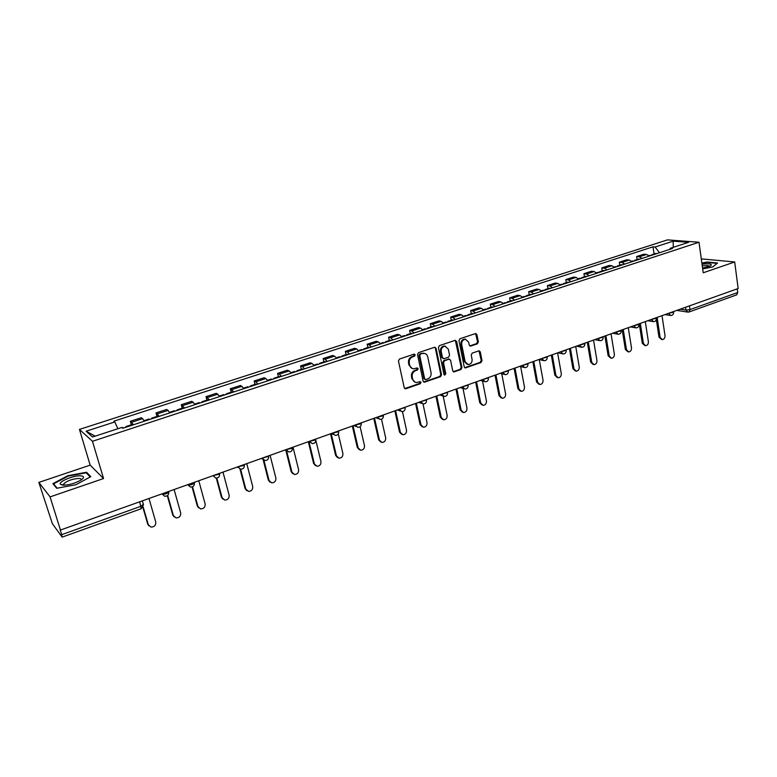 <?xml version="1.0" encoding="UTF-8"?>
<svg xmlns="http://www.w3.org/2000/svg" width="777" height="777" viewBox="0 0 777 777"><rect width="100%" height="100%" fill="white"/><g stroke="black" fill="none" stroke-linecap="round" stroke-linejoin="round"><path stroke-width="1.17" d="M415.209 354.875L414.034 354.147L399.495 359.032L398.436 360.994L404.225 387.752L405.905 388.753L420.308 383.721L421.027 382.371L420.182 381.614L416.559 382.546C414.539 382.381 413.247 381.225 412.674 379.098L412.208 376.884C411.859 373.931 412.966 371.853 415.54 370.668L417.404 370.027L418.133 368.667L417.268 367.909L413.704 368.822C411.645 368.667 410.324 367.502 409.732 365.326L409.256 363.102C408.906 360.12 410.023 358.042 412.606 356.866L414.481 356.235L415.209 354.875M412.218 368.502L409.003 365.103L408.527 362.878C408.178 359.897 409.294 357.828 411.878 356.643L413.743 356.021L414.17 354.118M404.72 388.568L419.57 383.479L420.036 381.624M415.054 382.206L411.946 378.855L411.47 376.651C411.13 373.688 412.237 371.62 414.801 370.435L416.666 369.794L417.113 367.919M477.35 343.832L478.35 341.938L476.913 334.586L475.699 333.498L459.984 338.723L458.964 340.627L464.219 366.851L465.394 367.919L481.012 362.548L482.012 360.664L480.293 351.864L479.108 350.796L472.212 353.098L471.212 354.992L472.076 359.372C472.251 362.422 470.988 364.17 468.298 364.617L465.151 361.771L461.703 344.512C461.509 341.482 462.752 339.734 465.413 339.248L468.667 342.152L469.24 345.037L470.444 346.115L477.35 343.832L476.563 343.628L477.564 341.744L475.563 333.508M103.555 478.545L90.161 465.141L38.85 482.41L50.087 496.892L103.555 478.545L92.473 441.287L698.999 242.239L703.214 272.776L734.692 261.975L738.15 288.529L60.451 530.04L60.091 529.564L61.694 534.663L140.967 506.274L143.454 504.186M50.087 496.892L60.451 530.04M436.082 348.329L434.44 347.3L418.55 352.632L417.511 354.574L423.125 381.167L424.329 382.235L440.51 376.68L441.53 374.757L436.082 348.329L434.761 347.232M439.452 345.619L455.06 340.375L456.672 341.404L461.946 367.647L460.936 369.551L453.914 371.921L452.738 370.852L450.573 360.217L448.96 359.207L444.531 360.722L443.512 362.645L445.784 373.747L444.774 375.136L443.939 374.388L438.422 347.542L439.452 345.619M38.85 482.41L52.35 523.62L62.005 536.975L61.694 534.663M90.161 465.141L79.448 429.419L667.482 239.879L698.999 242.239M734.692 261.975L702.612 258.994L701.369 259.411M737.247 288.85L737.723 292.511L736.693 294.862L689.121 311.956M144.347 421.192L142.628 418.677L131.653 422.251L133.343 424.796M131.653 422.251L130.351 421.28L131.362 424.805M142.628 418.677L141.288 417.725L130.351 421.28M157.032 416.414L156.051 412.917L159.207 416.336M169.998 412.81L166.783 409.43L156.051 412.917M182.226 408.187L181.274 404.71L184.576 408.042M195.163 404.574L191.802 401.291L181.274 404.71M206.944 400.106L206.022 396.658L209.469 399.902M219.862 396.503L216.356 393.298L206.022 396.658M231.206 392.181L230.322 388.753L233.906 391.909M244.104 388.568L240.462 385.46L230.322 388.753M255.031 384.392L254.166 380.992L255.876 381.769L257.886 384.061M267.9 380.788L265.86 378.516L264.122 377.758L254.166 380.992M278.419 376.748L277.583 373.378L279.361 374.116L281.429 376.369M291.258 373.154L289.17 370.92L287.364 370.192L277.583 373.378M301.379 369.24L300.573 365.899L302.428 366.598L304.545 368.803M314.199 365.646L312.053 363.461L310.178 362.772L300.573 365.899M323.941 361.868L323.164 358.547L325.077 359.217L327.243 361.383M336.723 358.284L334.537 356.138L332.595 355.477L323.164 358.547M346.105 354.633L345.347 351.33L347.329 351.971L349.543 354.089M358.857 351.039L356.624 348.941L354.613 348.31L345.347 351.33M367.88 347.513L367.142 344.24L369.182 344.842L371.445 346.93M380.594 343.929L378.312 341.87L376.253 341.268L367.142 344.24M389.267 340.52L388.568 337.267L390.656 337.849L392.968 339.889M401.962 336.946L399.631 334.916L397.513 334.353L388.568 337.267M410.305 333.654L409.615 330.419L411.771 330.963L414.122 332.974M422.96 330.079L420.59 328.088L418.414 327.554L409.615 330.419M430.973 326.894L430.303 323.688L432.517 324.203L434.906 326.175M443.589 323.329L441.181 321.377L438.956 320.872L430.303 323.688M451.291 320.25L450.65 317.065L452.904 317.56L455.341 319.493M463.879 316.695L461.431 314.782L459.149 314.296L450.65 317.065M471.27 313.723L470.648 310.557L472.96 311.023L475.427 312.917M483.818 310.178L481.342 308.294L479.011 307.838L470.648 310.557M490.918 307.303L490.316 304.157L492.676 304.603L495.182 306.459M503.438 303.758L500.912 301.913L498.543 301.486L490.316 304.157M510.236 300.99L509.663 297.863L512.062 298.281L514.597 300.107M522.727 297.455L520.172 295.639L517.744 295.231L509.663 297.863M529.254 294.774L528.69 291.676L531.138 292.065L533.702 293.861M541.695 291.249L539.112 289.471L536.645 289.083L528.69 291.676M547.95 288.665L547.406 285.586L549.893 285.955L552.496 287.713M560.353 285.149L557.74 283.391L555.234 283.032L547.406 285.586M566.346 282.653L565.821 279.594L568.356 279.934L570.988 281.672M578.719 279.137L576.068 277.418L573.523 277.088L565.821 279.594M584.45 276.738L583.945 273.698L586.509 274.019L589.18 275.718M596.785 273.232L594.114 271.542L591.53 271.231L583.945 273.698M602.272 270.911L601.777 267.89L604.389 268.191L607.08 269.862M614.568 267.414L611.858 265.753L609.246 265.462L601.777 267.89M619.813 265.18L619.337 262.179L621.979 262.461L624.698 264.102M632.06 261.694L629.341 260.062L626.68 259.79L619.337 262.179M637.072 259.537L636.616 256.556L639.296 256.818L642.035 258.43M649.29 256.06L646.542 254.458L643.851 254.205L636.616 256.556M659.469 252.729L655.098 247.008L673.173 241.161L688.587 242.327L670.318 248.29L672.493 248.475L122.824 428.234L121.824 427.447L92.56 437.004L86.111 431.225L114.802 421.94L117.881 428.729M655.098 247.008L653.01 246.833L113.84 421.183L114.802 421.94M92.473 441.287L79.448 429.419M86.558 472.241L67.861 475.699L52.894 483.644L56.692 488.277L75.913 484.731L90.802 476.641L86.558 472.241L86.966 473.601M702.68 268.891L712.713 266.977L717.55 263.014L707.167 262.024L701.874 263.034M654.079 253.982L653.01 246.833M670.318 248.29L669.706 249.388M86.111 431.225L95.163 436.15M673.27 247.329L673.173 241.161M68.017 476.184L67.861 475.699M423.63 381.993L439.753 376.437L440.782 374.524L435.334 348.125M420.483 354.215L419.755 355.575L424.66 378.894L425.505 379.652L427.768 378.923C430.303 377.739 431.4 375.68 431.06 372.746L427.738 356.837C427.156 354.642 425.825 353.477 423.756 353.331L419.735 354.001L419.007 355.351L419.755 355.575M425.048 379.497L423.921 378.652L419.007 355.351M424.427 353.399L422.435 353.554M419.735 354.001L421.697 353.341M453.244 371.688L460.169 369.318L461.169 367.424L455.332 340.316M449.203 359.091L443.774 360.509L442.754 362.422L445.027 373.514L445.784 373.747M444.191 374.883L445.027 373.514M448.319 349.126L445.027 346.202C442.298 346.678 441.025 348.455 441.229 351.525L442.492 357.663L444.114 358.673L448.543 357.158L449.562 355.244L448.319 349.126M445.454 346.231L444.259 345.998C441.54 346.474 440.268 348.251 440.472 351.311L441.229 351.525M443.094 358.566L441.724 357.439L440.472 351.311M469.784 345.911L476.563 343.628M465.782 339.267L464.636 339.054C461.975 339.539 460.742 341.288 460.926 344.318L461.703 344.512M467.113 364.374L464.374 361.548L460.926 344.318M464.724 367.686L480.225 362.325L481.225 360.441L478.982 350.796M126.428 427.059L125.884 426.592L125.689 427.292M132.449 425.087L131.857 424.64M143.182 506.992L148.32 524.737L150.952 527.088C154.361 527.01 155.963 525.32 155.75 522.018L148.99 498.494M123.582 427.991L122.999 427.535M148.873 525.844L147.747 524.164L142.91 507.459M152.321 418.589L151.738 418.143L151.505 418.852M158.226 416.657L157.595 416.229M167.686 495.435L173.368 515.569L176.01 517.919C179.322 517.812 180.876 516.132 180.672 512.898L174.116 489.539M149.524 419.502L148.912 419.075M174.019 516.802L172.766 515.015L167.317 495.726M177.719 410.285L177.107 409.858L176.826 410.577M183.518 408.391L182.848 407.983M192.521 486.81L197.96 506.565L200.602 508.925C203.817 508.78 205.322 507.119 205.128 503.943L198.786 480.749M174.98 411.179L174.32 410.771M198.698 507.915L197.319 506.031L192.065 486.975M63.151 485.188C69.202 485.023 75.146 483.323 80.954 480.089C84.499 477.602 84.372 476.184 80.565 475.835C73.504 475.301 57.954 481.808 60.431 484.324L63.151 485.188M81.012 480.05C81.507 479.079 80.808 478.545 78.933 478.428C72.465 478.885 67.434 480.652 63.831 483.741L64.112 485.198M57.139 488.189L53.584 483.857L68.085 476.155L86.208 472.804L90.21 476.971M53.895 484.867L53.584 483.857M702.583 268.152L710.518 265.87C712.47 264.316 710.683 263.656 705.176 263.898L702.039 264.267M709.362 266.433C709.226 265.744 707.662 265.481 704.652 265.666L702.272 265.938M701.922 263.384L707.051 262.403L717.113 263.374L712.703 266.977M202.642 402.127L201.991 401.719L201.67 402.447M208.333 400.272L207.624 399.883M216.812 478.049L222.096 497.727L224.747 500.087C227.865 499.922 229.332 498.28 229.137 495.153L222.989 472.115M199.951 403.01L199.262 402.622M222.921 499.174L221.426 497.222L216.288 478.078M227.107 394.133L226.428 393.745L226.058 394.473M232.692 392.307L231.944 391.938M240.588 469.172L245.804 489.054L248.446 491.404C251.476 491.219 252.904 489.588 252.71 486.528L246.756 463.646M224.466 394.998L223.737 394.619M246.697 490.588L245.095 488.558L239.986 469.055M251.117 386.276L250.398 385.907L250 386.645M256.595 384.489L255.818 384.129M263.889 460.227L269.075 480.536L271.717 482.886C274.66 482.672 276.049 481.06 275.864 478.049L270.095 455.332M248.523 387.131L247.756 386.771M270.046 482.138L268.347 480.06L263.15 459.741M274.689 378.574L273.941 378.214L273.504 378.953M280.07 376.806L279.264 376.476M286.606 450.767L291.938 472.163L294.561 474.514C297.436 474.281 298.786 472.688 298.601 469.726L293.026 447.163M272.144 379.399L271.348 379.059M292.968 473.834L291.181 471.707L285.849 450.33M297.834 370.998L297.067 370.658L296.591 371.406M303.117 369.269L302.282 368.949M309.052 441.958L314.403 463.947L317.006 466.287C319.803 466.045 321.115 464.461 320.95 461.548L315.831 440.336M295.338 371.814L294.502 371.493M315.481 465.666L313.607 463.5L308.314 441.715M320.571 363.568L319.765 363.238L319.26 363.995M325.757 361.868L324.883 361.558M331.177 433.566L336.46 455.866L339.054 458.207C341.783 457.944 343.065 456.381 342.9 453.515L338.296 433.945M318.114 364.364L317.249 364.054M337.597 457.643L335.645 455.439L330.516 433.799M342.9 356.264L342.065 355.944L341.53 356.711M347.989 354.594L347.096 354.302M353.03 425.777L358.148 447.931L360.722 450.262C363.383 449.99 364.627 448.446 364.471 445.619L360.13 426.68M340.481 357.051L339.598 356.76M359.314 449.747L357.303 447.523L352.331 426.029M364.831 349.087L363.976 348.786L363.403 349.553M369.842 347.455L368.91 347.173M374.495 418.123L379.458 440.132L382.012 442.463C384.605 442.181 385.819 440.646 385.674 437.859L381.497 419.201M362.461 349.864L361.538 349.582M380.662 441.977L378.593 439.733L373.776 418.385M386.383 342.045L385.509 341.754L384.906 342.521M391.307 340.433L390.355 340.171M395.6 410.606L400.398 432.468L402.942 434.79C405.468 434.498 406.653 432.974 406.507 430.225L402.457 411.606M384.052 342.803L383.11 342.531M401.641 434.343L399.514 432.08L394.852 410.878M407.566 335.11L406.662 334.838L406.031 335.615M412.402 333.537L411.421 333.284M416.346 403.214L420.998 424.922L423.504 427.243C425.971 426.942 427.136 425.437 427 422.727L423.009 403.933M405.273 335.868L404.302 335.606M422.251 426.826L420.075 424.563L415.569 403.486M428.38 328.312L427.457 328.04L426.796 328.826M433.129 326.758L432.129 326.515M436.742 395.94L441.239 417.511L443.735 419.823C446.144 419.512 447.28 418.026 447.144 415.355L443.172 396.163M426.126 329.04L425.136 328.797M442.521 419.444L440.306 417.162L435.936 396.231M448.844 321.62L447.902 321.357L447.212 322.144M453.515 320.085L452.486 319.862M456.798 388.801L461.149 410.227L463.616 412.529C465.967 412.218 467.084 410.742 466.958 408.1L462.995 388.451M446.629 322.338L445.609 322.105M462.441 412.169L460.188 409.887L455.963 389.092M468.958 315.035L467.997 314.792L467.278 315.588M473.552 313.529L472.503 313.316M476.515 381.769L480.73 403.059L483.177 405.361C485.47 405.031 486.557 403.574 486.441 400.971L482.517 380.992M466.783 315.744L465.744 315.53M482.031 405.011L479.749 402.729L475.66 382.07M488.743 308.566L487.762 308.333L487.014 309.129M493.259 307.09L492.191 306.886M495.911 374.854L499.99 396.008L502.408 398.3C504.652 397.97 505.72 396.523 505.613 393.949L501.738 373.688M486.596 309.265L485.538 309.061M501.301 397.979L498.999 395.697L495.036 375.174M508.197 302.204L507.187 301.981L506.429 302.787M512.635 300.748L511.548 300.563M514.996 368.055L518.939 389.073L521.328 391.355C523.533 391.025 524.572 389.588 524.465 387.053L520.648 366.55M506.089 302.894L505.001 302.7M520.25 391.054L517.929 388.772L514.092 368.376M527.33 295.95L526.311 295.736L525.514 296.542M531.701 294.522L530.584 294.337M533.76 361.363L537.587 382.245L539.947 384.528C542.103 384.188 543.123 382.76 543.026 380.254L539.267 359.547M525.262 296.62L524.154 296.445M538.898 384.236L536.548 381.963L532.837 361.693M546.153 289.792L545.114 289.598L544.298 290.394M550.446 288.384L549.32 288.218M552.233 354.788L555.924 375.534L558.265 377.807C560.372 377.457 561.373 376.049 561.285 373.572L557.624 352.865M544.114 290.462L542.987 290.287M557.264 377.535L554.875 375.252L551.291 355.118M564.665 283.741L563.607 283.547L562.781 284.353M568.9 282.352L567.744 282.197M570.415 348.31L573.98 368.92L576.291 371.183C578.35 370.843 579.341 369.444 579.253 366.997L575.718 346.416M562.665 284.392L561.518 284.227M575.349 370.95L572.921 368.657L569.444 348.65M582.886 277.777L581.818 277.603L580.963 278.409M587.053 276.418L585.887 276.272M588.296 341.929L591.753 362.422L594.036 364.675C596.056 364.326 597.027 362.937 596.94 360.518L593.521 340.073M580.914 278.419L579.759 278.273M593.142 364.462L590.675 362.16L587.315 342.288M600.815 271.911L597.698 272.406M604.914 270.571L603.729 270.435M605.914 335.654L609.246 356.012L611.509 358.265C613.48 357.915 614.432 356.536 614.354 354.147L611.052 333.828M610.664 358.071L608.148 355.769L604.904 336.014M618.463 266.142L616.501 266.734M622.494 264.821L621.299 264.695M623.241 329.477L626.476 349.708L628.7 351.952C630.642 351.592 631.575 350.233 631.497 347.873L628.302 327.68M616.549 266.764L615.355 266.637M627.903 351.777L625.359 349.475L622.222 329.846M635.829 260.46L633.857 261.033M639.801 259.168L638.587 259.042M640.316 323.397L643.434 343.502L645.638 345.736C647.532 345.377 648.445 344.036 648.387 341.686L645.298 321.62M633.954 261.082L632.74 260.955M644.881 345.58L642.307 343.279L639.277 323.766M652.933 254.866L650.951 255.41M656.837 253.593L655.613 253.477M657.119 317.404L660.129 337.393L662.305 339.617C664.17 339.258 665.063 337.917 665.005 335.606L662.023 315.656M651.077 255.478L649.854 255.361M661.596 339.481L658.993 337.169L656.332 319.6M680.108 309.217L685.965 310.101L689.986 309.615L737.723 292.511M685.557 307.274L685.965 310.101L687.927 312.131L689.034 311.985L689.986 309.615L689.452 305.885M629.341 260.062L621.979 262.461M611.858 265.753L604.389 268.191M594.114 271.542L586.509 274.019M576.068 277.418L568.356 279.934M557.74 283.391L549.893 285.955M539.112 289.471L531.138 292.065M520.172 295.639L512.062 298.281M500.912 301.913L492.676 304.603M481.342 308.294L472.96 311.023M461.431 314.782L452.904 317.56M441.181 321.377L432.517 324.203M420.59 328.088L411.771 330.963M399.631 334.916L390.656 337.849M378.312 341.87L369.182 344.842M356.624 348.941L347.329 351.971M334.537 356.138L325.077 359.217M312.053 363.461L302.428 366.598M289.17 370.92L279.361 374.116M265.86 378.516L255.876 381.769M242.123 386.247L231.954 389.568M217.948 394.133L207.576 397.513M193.308 402.156L182.75 405.604M168.211 410.343L157.44 413.85M646.542 254.458L639.296 256.818M668.317 313.422L673.581 312.121M668.579 313.325L670.609 315.501C672.571 315.384 673.581 314.345 673.62 312.383L673.504 311.567M651.077 319.561L656.38 318.24M651.33 319.473L653.389 321.649C655.37 321.542 656.38 320.493 656.419 318.512L656.303 317.696M633.556 325.806L638.908 324.456M633.809 325.709L635.897 327.904C637.898 327.797 638.917 326.748 638.947 324.747L638.82 323.931M615.753 332.148L621.144 330.769M616.006 332.061L618.123 334.256C620.143 334.159 621.163 333.1 621.192 331.07L621.066 330.254M597.668 338.597L603.098 337.189M597.911 338.51L600.058 340.714C602.097 340.627 603.127 339.549 603.156 337.5L603.02 336.684M579.283 345.143L584.76 343.706M579.525 345.066L581.691 347.28C583.75 347.193 584.79 346.115 584.809 344.036L584.673 343.22M560.586 351.806L566.112 350.34M560.819 351.728L563.024 353.953C565.102 353.875 566.151 352.787 566.171 350.68L566.025 349.873M541.579 358.585L547.154 357.07M541.812 358.498L544.046 360.732C546.144 360.664 547.202 359.566 547.212 357.43L547.076 356.624M522.261 365.472L527.874 363.927M522.484 365.384L524.737 367.638C526.874 367.57 527.933 366.462 527.942 364.296L527.797 363.49M502.602 372.474L508.275 370.891M502.826 372.397L505.108 374.65C507.264 374.592 508.343 373.475 508.343 371.28L508.197 370.483M482.614 379.594L488.335 377.981M482.828 379.516L485.139 381.779C487.325 381.74 488.412 380.604 488.412 378.38L488.257 377.583M462.276 386.839L468.055 385.188M462.49 386.771L464.831 389.044C467.035 389.005 468.142 387.859 468.133 385.606L467.977 384.809M441.589 394.221L447.416 392.511M441.792 394.143L444.162 396.425C446.406 396.396 447.513 395.24 447.503 392.948L447.348 392.162M420.532 401.719L426.418 399.97M420.726 401.651L423.125 403.933C425.398 403.923 426.524 402.758 426.515 400.427L426.35 399.65M399.106 409.353L405.05 407.566M399.3 409.285L401.719 411.587C404.03 411.587 405.167 410.402 405.147 408.042L404.982 407.265M377.301 417.132L383.411 415.782L383.294 415.297M377.476 417.064L379.924 419.366C382.274 419.376 383.43 418.181 383.411 415.782L383.236 415.015M355.089 425.038L361.276 423.669L361.159 423.154M355.264 424.98L357.741 427.292C360.12 427.321 361.295 426.107 361.276 423.669L361.101 422.902M332.478 433.1L338.733 431.691L338.607 431.167M332.643 433.042L335.14 435.353C337.568 435.402 338.762 434.178 338.733 431.691L338.558 430.934M309.46 441.307L315.783 439.86L315.647 439.316M309.615 441.249L312.131 443.57C314.598 443.628 315.821 442.395 315.783 439.86L315.598 439.112M286.004 449.66L292.405 448.183L292.269 447.62M286.15 449.611L288.685 451.942C291.2 452.02 292.443 450.767 292.405 448.183L292.22 447.445M262.111 458.177L268.512 456.352M262.247 458.129L264.802 460.46C267.375 460.557 268.638 459.294 268.599 456.662L268.405 455.934M237.762 466.851L244.337 465.306L244.221 464.724L244.308 465.219M237.898 466.812L240.462 469.143C243.084 469.269 244.376 467.987 244.337 465.306L244.143 464.578M212.956 475.699L219.609 474.106L219.532 473.533M213.073 475.65L215.656 478.001C218.337 478.137 219.658 476.845 219.609 474.106L219.425 473.387M187.665 484.712L187.82 484.829C190.122 485.275 192.327 484.693 194.415 483.071L194.357 482.507M187.772 484.663L190.365 487.014C193.114 487.179 194.464 485.868 194.415 483.071L194.221 482.371M161.888 493.89L162.034 494.026C164.326 494.493 166.56 493.89 168.735 492.22L168.696 491.647M161.985 493.861L164.578 496.212C167.395 496.406 168.774 495.075 168.735 492.22L168.531 491.52M168.784 492.113L168.794 492.861M139.675 501.816L141.22 508.731L143.473 504.759L142.346 500.854M688.5 312.024L689.034 311.985M411.878 356.643L412.606 356.866M408.527 362.878L409.256 363.102M409.003 365.103L409.732 365.326M416.666 369.794L417.404 370.027M414.801 370.435L415.54 370.668M411.47 376.651L412.208 376.884M411.946 378.855L412.674 379.098M419.57 383.479L420.308 383.721M405.186 388.49L405.905 388.753M413.743 356.021L414.481 356.235M440.782 374.524L441.53 374.757M439.753 376.437L440.51 376.68M424.038 381.915L424.776 382.167M423.921 378.652L424.66 378.894M455.905 341.2L456.672 341.404M461.169 367.424L461.946 367.647M460.169 369.318L460.936 369.551M453.574 371.62L454.341 371.853M448.193 358.993L448.96 359.207M443.774 360.509L444.531 360.722M442.754 362.422L443.512 362.645M441.724 357.439L442.492 357.663M470.046 345.852L470.823 346.047M464.374 361.548L465.151 361.771M479.506 351.66L480.293 351.864M481.225 360.441L482.012 360.664M480.225 362.325L481.012 362.548M465.034 367.628L465.812 367.851M476.126 334.401L476.913 334.586M477.564 341.744L478.35 341.938M147.747 524.164L148.32 524.737M172.766 515.015L173.368 515.569M197.319 506.031L197.96 506.565M221.426 497.222L222.096 497.727M245.095 488.558L245.804 489.054M268.347 480.06L269.075 480.536M291.181 471.707L291.938 472.163M313.607 463.5L314.403 463.947M335.645 455.439L336.46 455.866M357.303 447.523L358.148 447.931M378.593 439.733L379.458 440.132M399.514 432.08L400.398 432.468M420.075 424.563L420.998 424.922M440.306 417.162L441.239 417.511M460.188 409.887L461.149 410.227M479.749 402.729L480.73 403.059M498.999 395.697L499.99 396.008M517.929 388.772L518.939 389.073M536.548 381.963L537.587 382.245M554.875 375.252L555.924 375.534M572.921 368.657L573.98 368.92M590.675 362.16L591.753 362.422M608.148 355.769L609.246 356.012M625.359 349.475L626.476 349.708M642.307 343.279L643.434 343.502M658.993 337.169L660.129 337.393M237.286 467.026L238.199 467.637M261.46 458.411L262.655 459.149M285.178 449.951L286.664 450.796M308.469 441.657L310.227 442.569M331.342 433.508L333.352 434.489M353.788 425.505L356.06 426.534M375.845 417.647L378.35 418.706M397.503 409.926L400.242 411.004M418.784 402.34L421.746 403.428M439.695 394.891L442.871 395.979M460.256 387.568L463.616 388.646M480.448 380.371L484.003 381.439M500.31 373.29L504.05 374.349M519.842 366.326L523.747 367.366M539.044 359.489L543.104 360.499M557.925 352.758L562.14 353.749M576.505 346.134L580.866 347.096M594.774 339.627L599.281 340.559M612.762 333.216L617.385 334.12M630.448 326.913L635.207 327.777M647.863 320.707L652.738 321.542M665.005 314.598L669.988 315.404M687.344 312.033L676.767 310.402M141.22 508.731L62.189 537.111M404.73 388.578L405.439 388.821M423.659 382.022L424.329 382.235M423.009 353.127L423.756 353.331M453.312 371.736L453.914 371.921M448.601 358.925L449.368 359.139M444.259 345.998L445.027 346.202M469.891 345.969L470.444 346.115M464.636 339.054L465.413 339.248M464.811 367.754L465.394 367.919M125.884 426.592L131.896 424.63M122.251 427.787L123.038 427.525M151.738 418.143L157.634 416.219M144.066 420.658L148.941 419.056M177.107 409.858L182.886 407.964M169.707 412.276L174.359 410.751M64.277 485.198L63.831 483.741M63.695 484.877L60.431 484.324M201.991 401.719L207.673 399.864M194.872 404.05L199.3 402.603M226.428 393.745L231.993 391.919M219.561 395.979L223.786 394.599M250.398 385.907L255.876 384.12M243.793 388.063L247.814 386.752M273.941 378.214L279.322 376.457M267.579 380.293L271.396 379.04M297.067 370.658L302.34 368.929M290.938 372.659L294.561 371.474M319.765 363.238L324.951 361.538M313.869 365.161L317.317 364.034M342.065 355.944L347.164 354.283M336.402 357.799L339.656 356.73M363.976 348.786L368.978 347.154M358.527 350.573L361.606 349.563M385.509 341.754L390.423 340.141M380.264 343.463L383.178 342.511M406.662 334.838L411.489 333.255M401.622 336.49L404.38 335.586M427.457 328.04L432.206 326.486M422.61 329.623L425.213 328.778M447.902 321.357L452.564 319.833M443.24 322.882L445.687 322.086M467.997 314.792L472.581 313.296M463.529 316.258L465.821 315.501M487.762 308.333L492.268 306.857M483.469 309.741L485.615 309.032M507.187 301.981L511.635 300.534M503.078 303.331L505.089 302.671M526.311 295.736L530.672 294.308M522.358 297.028L524.242 296.416M545.114 289.598L549.407 288.189M541.326 290.831L543.074 290.258M563.607 283.547L567.841 282.168M559.984 284.732L561.606 284.197M581.818 277.603L585.975 276.243M578.35 278.729L579.846 278.244M599.727 271.746L603.826 270.406M596.415 272.824L597.795 272.377M617.365 265.977L621.386 264.666M614.189 267.016L615.452 266.608M634.712 260.305L638.684 259.013M631.691 261.295L632.837 260.926M651.806 254.73L655.71 253.448M648.912 255.672L649.951 255.332"/></g></svg>
